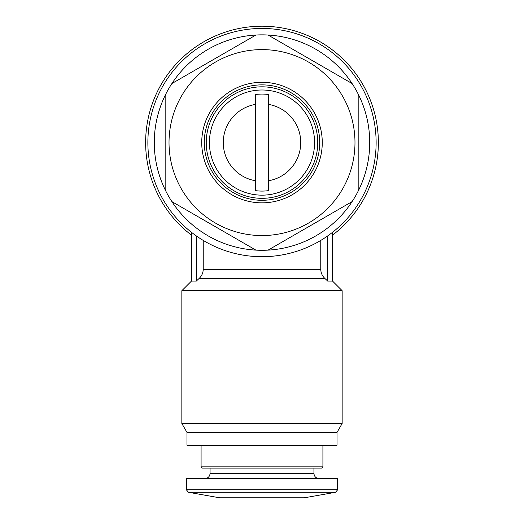 <?xml version="1.0" encoding="UTF-8"?>
<svg xmlns="http://www.w3.org/2000/svg" width="524" height="524" viewBox="0 0 524 524"><rect width="100%" height="100%" fill="white"/><g stroke="black" fill="none" stroke-linecap="round" stroke-linejoin="round"><path stroke-width="0.79" d="M262 28.447A114.134 114.134 0 0 1 360.839 199.644A114.134 114.134 0 0 1 163.161 199.644A114.134 114.134 0 0 1 262 28.447M327.703 235.905C334.116 231.176 334.116 231.176 327.703 235.905C334.116 231.176 334.116 231.176 327.703 235.905L327.703 281.074L332.53 281.074L342.152 290.696L181.848 290.696L181.848 423.516L342.152 423.516L342.152 290.696M196.297 235.905C189.885 231.176 189.885 231.176 196.297 235.905C189.885 231.176 189.885 231.176 196.297 235.905L196.297 281.074L199.159 278.421C201.76 275.938 203.116 272.919 203.233 269.349L203.233 240.418M203.233 269.349L320.767 269.349L320.767 240.418M196.297 281.074L191.47 281.074L181.848 290.696M320.767 269.349C320.878 272.919 322.24 275.945 324.841 278.421L327.703 281.074M255.588 180.773A38.73 38.73 0 0 1 255.588 104.381L255.588 190.657A48.503 48.503 0 0 0 268.412 190.657L268.412 104.381A38.73 38.73 0 0 1 268.412 180.773M262 34.859A107.721 107.721 0 0 1 268.078 35.029L352.102 83.539A107.721 107.721 0 0 1 358.18 94.065L358.18 191.09A107.721 107.721 0 0 1 352.102 201.616L268.078 250.125A107.721 107.721 0 0 1 255.922 250.125L171.898 201.616A107.721 107.721 0 0 1 165.82 191.09L165.82 94.065A107.721 107.721 0 0 1 171.898 83.539L255.922 35.029A107.721 107.721 0 0 1 262 34.859M262 49.603A92.971 92.971 0 0 1 342.519 189.066A92.971 92.971 0 0 1 181.481 189.066A92.971 92.971 0 0 1 262 49.603M352.102 83.539A107.721 107.721 0 0 0 268.078 35.029M358.18 191.09A107.721 107.721 0 0 0 358.18 94.065M268.078 250.125A107.721 107.721 0 0 0 352.102 201.616M171.898 201.616A107.721 107.721 0 0 0 255.922 250.125M165.82 94.065A107.721 107.721 0 0 0 165.82 191.09M255.922 35.029A107.721 107.721 0 0 0 171.898 83.539M268.412 104.381L268.412 94.497A48.503 48.503 0 0 0 255.588 94.497L255.588 104.381M262 89.997A52.577 52.577 0 0 1 307.536 168.866A52.577 52.577 0 0 1 216.464 168.866A52.577 52.577 0 0 1 262 89.997M262 86.827A55.747 55.747 0 0 1 310.28 170.451A55.747 55.747 0 0 1 213.72 170.451A55.747 55.747 0 0 1 262 86.827M262 84.868A57.706 57.706 0 0 1 311.977 171.433A57.706 57.706 0 0 1 212.024 171.433A57.706 57.706 0 0 1 262 84.868M262 82.307A60.273 60.273 0 0 1 314.197 172.71A60.273 60.273 0 0 1 209.803 172.71A60.273 60.273 0 0 1 262 82.307M191.47 235.145A116.38 116.38 0 0 1 262 26.2A116.38 116.38 0 0 1 332.53 235.145M201.085 466.832L322.915 466.832L321.631 468.115L202.369 468.115L201.085 466.832L201.085 445.223M337.017 432.398L186.983 432.398L186.983 445.223L337.017 445.223L337.017 432.398L342.152 423.516M186.983 432.398L181.848 423.516M188.457 492.291L335.543 492.291L304.32 497.8L219.68 497.8L188.457 492.291L186.341 489.77L186.341 478.563L337.659 478.563L337.659 489.77L186.341 489.77M210.065 468.115L210.065 473.434C209.757 476.552 208.048 478.261 204.936 478.563M199.159 278.421L324.841 278.421M210.065 473.434L313.935 473.434C314.243 476.552 315.952 478.261 319.064 478.563M322.915 466.832L322.915 445.223M335.543 492.291L337.659 489.77M313.935 473.434L313.935 468.115M332.53 281.074L332.53 232.309M191.47 281.074L191.47 232.309"/></g></svg>
